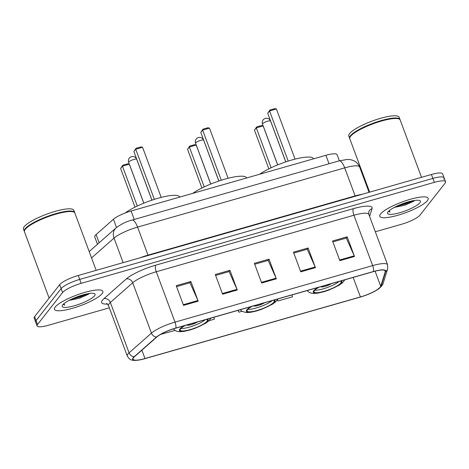 <?xml version="1.0" encoding="UTF-8"?>
<svg xmlns="http://www.w3.org/2000/svg" width="469" height="469" viewBox="0 0 469 469"><rect width="100%" height="100%" fill="white"/><g stroke="black" fill="none" stroke-linecap="round" stroke-linejoin="round"><path stroke-width="0.7" d="M97.476 244.267L94.738 236.904A16.134 3.518 -20.4 0 1 96.104 234.541L113.439 219.258A16.134 3.518 -20.4 0 1 131.109 211.003L325.891 155.303A16.134 3.518 -20.4 0 1 337.094 154.67L339.374 160.791M74.29 297.95A21.51 4.69 159.6 0 0 80.387 295.681M399.617 204.918A21.51 4.69 159.6 0 0 405.714 202.649M443.621 179.222A16.134 3.518 159.6 0 0 444.084 177.792L442.625 173.858A16.134 3.518 159.6 0 0 431.421 174.486L78.247 275.479A16.134 3.518 159.6 0 0 59.674 284.66L34.612 316.616A16.134 3.518 159.6 0 0 34.149 318.052L35.609 321.986A16.134 3.518 159.6 0 1 36.072 320.556A16.134 3.518 159.6 0 0 35.609 321.986L37.074 325.92A16.134 3.518 159.6 0 0 48.278 325.293L109.353 307.828M444.084 177.792A16.134 3.518 159.6 0 0 432.881 178.419L79.707 279.413A16.134 3.518 159.6 0 0 61.14 288.599L36.072 320.556L61.14 288.599A16.134 3.518 159.6 0 1 79.707 279.413L432.881 178.419A16.134 3.518 159.6 0 1 444.084 177.792L445.55 181.726A16.134 3.518 159.6 0 0 434.347 182.353L81.172 283.346A16.134 3.518 159.6 0 0 62.6 292.533L37.538 324.489A16.134 3.518 159.6 0 0 37.074 325.92M427.423 200.603A25.807 5.628 159.6 0 0 428.168 198.311A25.807 5.628 159.6 0 0 406.16 200.574A25.807 5.628 159.6 0 0 380.529 214.011A25.807 5.628 159.6 0 0 379.784 216.303A25.807 5.628 159.6 0 0 401.792 214.04A25.807 5.628 159.6 0 0 427.423 200.603A25.807 5.628 159.6 0 0 428.168 198.311A25.807 5.628 159.6 0 0 406.16 200.574A25.807 5.628 159.6 0 0 380.529 214.011A25.807 5.628 159.6 0 0 379.784 216.303A25.807 5.628 159.6 0 0 401.792 214.04A25.807 5.628 159.6 0 0 427.423 200.603M102.095 293.635A25.807 5.628 159.6 0 0 102.834 291.343A25.807 5.628 159.6 0 0 80.832 293.606A25.807 5.628 159.6 0 0 55.201 307.043A25.807 5.628 159.6 0 0 54.457 309.335A25.807 5.628 159.6 0 0 76.465 307.072A25.807 5.628 159.6 0 0 102.095 293.635A25.807 5.628 159.6 0 0 102.834 291.343A25.807 5.628 159.6 0 0 80.832 293.606A25.807 5.628 159.6 0 0 55.201 307.043A25.807 5.628 159.6 0 0 54.457 309.335A25.807 5.628 159.6 0 0 76.465 307.072A25.807 5.628 159.6 0 0 102.095 293.635M380.236 287.145A17.206 3.752 -20.4 0 1 360.426 296.941L145.003 358.545A17.206 3.752 -20.4 0 1 133.055 359.213A17.206 3.752 -20.4 0 1 134.509 356.692L156.875 336.976A17.206 3.752 -20.4 0 1 175.717 328.171L373.359 271.651A17.206 3.752 -20.4 0 1 385.313 270.982A17.206 3.752 -20.4 0 1 385.307 271.651L380.722 286.289A17.206 3.752 -20.4 0 1 380.236 287.145M380.623 287.034A17.634 3.846 159.6 0 0 381.127 286.154L385.706 271.522A17.634 3.846 159.6 0 0 373.465 271.522L175.822 328.036A17.634 3.846 159.6 0 0 156.505 337.059L134.146 356.78A17.634 3.846 159.6 0 0 139.586 359.928A17.634 3.846 159.6 0 0 144.898 358.674L360.321 297.07A17.634 3.846 159.6 0 0 376.249 290.428A17.634 3.846 159.6 0 0 380.623 287.034M412.063 200.92A21.51 4.69 -20.4 0 1 404.518 204.261M86.73 293.952A21.51 4.69 -20.4 0 1 79.185 297.293M375.317 231.768L401.452 224.299A16.134 3.518 159.6 0 0 420.019 215.113L445.087 183.156A16.134 3.518 159.6 0 0 445.55 181.726M183.531 305.366L176.215 285.697L190.871 281.506L198.188 301.18L183.531 305.366M300.77 271.844L293.453 252.17L308.11 247.978L315.426 267.652L300.77 271.844M339.849 260.67L332.533 240.996L347.189 236.804L354.505 256.479L339.849 260.67M222.611 294.192L215.294 274.517L229.951 270.332L237.267 290L222.611 294.192M261.69 283.018L254.374 263.344L269.03 259.152L276.347 278.826L261.69 283.018M160.615 334.397L174.99 330.434M277.449 299.791L277.9 301.004L292.55 296.813L291.976 294.925M209.016 320.702L214.397 319.16L213.817 317.279M238.129 310.326L238.821 312.178L241.91 311.293M269.03 259.152L268.016 260.447M254.708 264.252L268.168 260.401L276.077 278.164A4.303 1.407 74 0 1 276.347 278.826M229.951 270.332L228.936 271.621M215.629 275.426L229.089 271.574L236.997 289.338A4.303 1.407 74 0 1 237.267 290M347.189 236.804L346.175 238.094M332.867 241.898L346.321 238.053L354.23 255.816A4.303 1.407 74 0 1 354.505 256.479M308.11 247.978L307.095 249.268M293.787 253.072L307.242 249.227L315.156 266.99A4.303 1.407 74 0 1 315.426 267.652M190.871 281.506L189.857 282.795M176.555 286.6L190.009 282.754L197.918 300.518A4.303 1.407 74 0 1 198.188 301.18M238.821 312.178L238.24 310.29M277.9 301.004L277.501 299.709M421.508 177.317L400.186 119.982A26.885 5.863 159.6 0 0 399.09 118.991A26.885 5.863 159.6 0 0 374.414 123.318A26.885 5.863 159.6 0 0 350.56 136.338A26.885 5.863 159.6 0 0 349.968 137.259A26.885 5.863 159.6 0 0 349.786 138.724L369.654 192.149M399.09 118.991L398.756 118.845A26.616 5.804 159.6 0 0 374.326 123.13A26.616 5.804 159.6 0 0 350.712 136.022A26.616 5.804 159.6 0 0 350.126 136.93L349.968 137.259M400.069 119.742A26.885 5.863 159.6 0 0 399.998 119.489A26.885 5.863 159.6 0 0 377.076 121.846A26.885 5.863 159.6 0 0 350.378 135.846A26.885 5.863 159.6 0 0 349.604 138.232A26.885 5.863 159.6 0 0 349.722 138.466M399.998 119.489L399.178 117.273A26.885 5.863 159.6 0 0 376.255 119.636A26.885 5.863 159.6 0 0 349.557 133.63A26.885 5.863 159.6 0 0 348.784 136.016L349.604 138.232M419.907 202.755A17.535 3.822 159.6 0 0 419.696 200.55A17.535 3.822 159.6 0 0 403.604 203.37A17.535 3.822 159.6 0 0 388.051 211.859A17.535 3.822 159.6 0 0 387.664 212.463A17.535 3.822 159.6 0 0 400.655 212.457A17.535 3.822 159.6 0 0 419.907 202.755M388.549 211.302L390.067 212.105L389.2 210.704M394.359 207.392L404.97 205.176L414.145 201.037M390.067 212.105L388.596 211.255M409.554 201.518L400.397 204.595M413.47 200.644L405.744 203.851L396.528 206.301M319.172 287.151A14.516 3.166 159.6 0 0 314.435 290.592A14.516 3.166 159.6 0 0 314.013 291.882A14.516 3.166 159.6 0 0 326.395 290.604A14.516 3.166 159.6 0 0 340.811 283.047A14.516 3.166 159.6 0 0 341.233 281.758A14.516 3.166 159.6 0 0 340.295 281.107M313.579 158.821L313.573 158.798A31.452 6.859 159.6 0 0 291.677 160.04A31.452 6.859 159.6 0 0 259.674 174.239M314.781 290.194A14.516 3.166 159.6 0 0 327.145 287.573A14.516 3.166 159.6 0 0 339.04 281.47M271.135 167.761L256.297 127.867L254.468 130.194L256.649 126.935L256.297 127.867L263.132 125.909L277.642 164.912M254.468 130.194L268.854 168.869M256.649 126.935L261.532 125.54L263.132 125.909M288.206 161.09L269.558 110.954L267.729 113.287L269.91 110.022L269.558 110.954L276.399 108.996L295.042 159.132M267.729 113.287L285.803 161.875M269.91 110.022L274.793 108.626L276.399 108.996M320.72 286.706A6.455 1.407 159.6 0 0 325.14 286.36A6.455 1.407 159.6 0 0 331.419 283.645M96.18 270.349L74.852 213.014A26.885 5.863 159.6 0 0 73.756 212.017A26.885 5.863 159.6 0 0 49.081 216.35A26.885 5.863 159.6 0 0 25.232 229.364A26.885 5.863 159.6 0 0 24.634 230.291A26.885 5.863 159.6 0 0 24.458 231.756L49.134 298.102M73.756 212.017L73.428 211.877A26.616 5.804 159.6 0 0 48.999 216.162A26.616 5.804 159.6 0 0 25.385 229.054A26.616 5.804 159.6 0 0 24.793 229.962L24.634 230.291M74.735 212.774A26.885 5.863 159.6 0 0 74.671 212.521A26.885 5.863 159.6 0 0 51.748 214.878A26.885 5.863 159.6 0 0 25.045 228.878A26.885 5.863 159.6 0 0 24.271 231.264A26.885 5.863 159.6 0 0 24.388 231.498M74.671 212.521L73.85 210.305A26.885 5.863 159.6 0 0 50.922 212.668A26.885 5.863 159.6 0 0 24.224 226.662A26.885 5.863 159.6 0 0 23.45 229.048L24.271 231.264M94.574 295.787A17.535 3.822 159.6 0 0 94.363 293.582A17.535 3.822 159.6 0 0 78.27 296.402A17.535 3.822 159.6 0 0 62.717 304.891A17.535 3.822 159.6 0 0 62.33 305.495A17.535 3.822 159.6 0 0 75.327 305.489A17.535 3.822 159.6 0 0 94.574 295.787M63.221 304.334L64.74 305.137L63.866 303.736M69.025 300.418L79.642 298.208L88.811 294.069M64.74 305.137L63.268 304.287M84.221 294.55L75.069 297.627M88.137 293.67L80.41 296.877L71.2 299.333M252.246 306.286A14.516 3.166 159.6 0 0 247.509 309.728A14.516 3.166 159.6 0 0 247.093 311.017A14.516 3.166 159.6 0 0 259.474 309.745A14.516 3.166 159.6 0 0 273.89 302.188A14.516 3.166 159.6 0 0 274.306 300.899A14.516 3.166 159.6 0 0 273.374 300.248M246.659 177.962L246.647 177.939A31.452 6.859 159.6 0 0 224.751 179.181A31.452 6.859 159.6 0 0 192.747 193.375M247.861 309.335A14.516 3.166 159.6 0 0 260.225 306.708A14.516 3.166 159.6 0 0 272.114 300.606M204.208 186.902L189.37 147.002L187.547 149.33L189.722 146.07L189.37 147.002L196.212 145.044L210.716 184.047M187.547 149.33L201.928 188.01M189.722 146.07L194.606 144.675L196.212 145.044M221.28 180.225L202.637 130.089L200.808 132.422L202.989 129.163L202.637 130.089L209.473 128.137L228.122 178.267M200.808 132.422L218.882 181.011M202.989 129.163L207.873 127.761L209.473 128.137M253.793 305.847A6.455 1.407 159.6 0 0 258.22 305.495A6.455 1.407 159.6 0 0 264.493 302.786M185.325 325.422A14.516 3.166 159.6 0 0 180.588 328.869A14.516 3.166 159.6 0 0 180.172 330.153A14.516 3.166 159.6 0 0 192.548 328.88A14.516 3.166 159.6 0 0 206.97 321.324A14.516 3.166 159.6 0 0 207.386 320.034A14.516 3.166 159.6 0 0 206.454 319.383M179.738 197.097L179.727 197.074A31.452 6.859 159.6 0 0 157.232 198.487A31.452 6.859 159.6 0 0 125.147 213.008M180.934 328.47A14.516 3.166 159.6 0 0 193.304 325.849A14.516 3.166 159.6 0 0 205.193 319.741M137.288 206.038L122.45 166.137L120.621 168.471L122.802 165.211L122.45 166.137L129.292 164.185L143.795 203.188M120.621 168.471L135.008 207.146M122.802 165.211L127.685 163.81L129.292 164.185M154.36 199.366L135.711 149.23L133.888 151.557L136.063 148.298L135.711 149.23L142.553 147.272L161.195 197.408M133.888 151.557L151.956 200.152M136.063 148.298L140.946 146.903L142.553 147.272M186.873 324.982A6.455 1.407 159.6 0 0 191.299 324.63A6.455 1.407 159.6 0 0 197.572 321.922M329.033 163.745L325.891 155.303M134.251 219.451L131.109 211.003M116.505 227.494L113.439 219.258M99.164 242.772L96.104 234.541M431.421 174.486L434.347 182.353M34.612 316.616L37.538 324.489M59.674 284.66L62.6 292.533M78.247 275.479L81.172 283.346M339.146 160.855A10.752 3.523 74 0 1 344.709 167.867L137.575 227.102A21.51 4.69 159.6 0 0 114.02 238.105A10.752 9.128 -131.4 0 1 116.072 227.864C121.342 223.965 126.653 221.374 132.006 220.09L339.146 160.855L347.382 159.431L350.361 159.63L353.397 160.509C356.37 161.823 358.451 163.998 359.647 167.028A21.51 4.69 159.6 0 0 344.709 167.867L355.139 195.901A21.51 4.69 -20.4 0 1 362.244 194.266M91.555 257.915L114.02 238.105L123.142 262.64M132.006 220.09A10.752 3.523 74 0 1 137.575 227.102L147.999 255.136L355.139 195.901A2.691 0.879 -106 0 0 355.279 196.259M140.09 257.792A21.51 4.69 -20.4 0 1 147.999 255.136A2.691 0.879 -106 0 0 148.145 255.494M360.426 296.941L353.169 277.425M107.454 304.041A26.885 5.863 -20.4 0 1 102.441 300.195A26.885 5.863 -20.4 0 1 103.942 298.647L126.308 278.926A26.885 5.863 -20.4 0 1 155.755 265.173L353.397 208.652A26.885 5.863 -20.4 0 1 372.058 208.652L369.619 216.438M134.146 356.78A5.376 4.561 -131.4 0 1 129.086 352.84L110.356 302.476A21.51 4.69 159.6 0 0 109.154 303.719A21.51 4.69 159.6 0 0 108.532 305.63C107.477 304.006 106.832 303.296 106.592 303.507M376.249 290.428L381.731 286.02L383.091 283.505A5.376 5.177 -162.6 0 1 381.127 286.154M175.822 328.036A5.376 1.759 -106 0 0 175.007 322.121L372.65 265.601A5.376 1.759 74 0 1 373.465 271.522M156.505 337.059A5.376 4.561 -131.4 0 1 151.452 333.125A21.51 4.69 -20.4 0 1 175.007 322.121L156.277 271.756A21.51 4.69 159.6 0 0 132.721 282.76L110.356 302.476A5.376 4.561 48.6 0 0 103.942 298.647M383.091 283.505L387.67 268.872A5.376 5.177 -162.6 0 1 385.706 271.522M353.397 208.652A5.376 1.759 74 0 0 353.919 215.236L372.65 265.601A21.51 4.69 -20.4 0 1 387.587 264.762L368.857 214.397A21.51 4.69 159.6 0 0 353.919 215.236L156.277 271.756A5.376 1.759 74 0 1 155.755 265.173M139.586 359.928C135.365 360.497 132.838 360.532 132.006 360.045C130.441 360.004 128.858 358.65 127.263 355.989A21.51 4.69 -20.4 0 1 129.086 352.84L151.452 333.125L132.721 282.76A5.376 4.561 48.6 0 0 126.308 278.926M372.058 208.652A5.376 5.177 17.4 0 0 368.751 211.965L368.857 214.397M145.003 358.545L141.896 350.185M380.722 286.289L375.106 271.182M385.307 271.651L384.867 270.478M261.444 282.35L276.077 278.164M300.518 271.176L315.156 266.99M339.597 260.002L354.23 255.816M222.365 293.524L236.997 289.338M183.285 304.698L197.918 300.518M397.829 206.043A21.51 4.69 159.6 0 0 409.713 201.477M318.269 287.409A15.325 3.342 159.6 0 0 313.702 290.803A15.325 3.342 159.6 0 0 323.903 291.566A15.325 3.342 159.6 0 0 341.543 282.836A15.325 3.342 159.6 0 0 341.198 280.849M262.622 123.664A4.303 0.938 -20.4 0 1 267.576 121.219A4.303 0.938 -20.4 0 1 270.56 121.049A4.303 4.303 0 0 0 265.348 118.411A4.303 4.303 0 0 0 262.499 124.045A4.303 0.938 -20.4 0 1 262.622 123.664M72.502 299.075A21.51 4.69 159.6 0 0 84.379 294.509M251.343 306.544A15.325 3.342 159.6 0 0 246.776 309.939A15.325 3.342 159.6 0 0 256.977 310.701A15.325 3.342 159.6 0 0 274.623 301.977A15.325 3.342 159.6 0 0 274.277 299.99M195.702 142.805A4.303 0.938 -20.4 0 1 200.65 140.354A4.303 0.938 -20.4 0 1 203.64 140.184A4.303 4.303 0 0 0 198.422 137.546A4.303 4.303 0 0 0 195.579 143.186A4.303 0.938 -20.4 0 1 195.702 142.805M184.423 325.679A15.325 3.342 159.6 0 0 179.856 329.074A15.325 3.342 159.6 0 0 190.056 329.836A15.325 3.342 159.6 0 0 207.697 321.113A15.325 3.342 159.6 0 0 207.351 319.125M128.776 161.94A4.303 0.938 -20.4 0 1 133.729 159.489A4.303 0.938 -20.4 0 1 136.719 159.325A4.303 4.303 0 0 0 131.502 156.687A4.303 4.303 0 0 0 128.653 162.321A4.303 0.938 -20.4 0 1 128.776 161.94M359.647 167.028L369.056 192.319M89.192 251.572L116.072 227.864M387.67 268.872L387.587 264.762M127.263 355.989L108.532 305.63M307.172 290.581L309.007 292.269L311.14 293.154L313.392 293.459L317.812 293.131L323.704 291.771L328.798 290.088L339.157 285.193L342.651 282.625L344.862 279.805M277.689 164.895L262.499 124.045M285.75 161.893L270.56 121.049M240.251 309.716L242.086 311.41L246.471 312.594L250.892 312.266L256.778 310.912L261.872 309.223L272.237 304.328L275.725 301.76L277.941 298.941M210.769 184.03L195.579 143.186M218.83 181.028L203.64 140.184M173.36 328.892L175.166 330.545L177.3 331.431L179.545 331.735L183.965 331.401L189.857 330.047L194.952 328.364L205.316 323.463L208.805 320.902L211.015 318.076M143.842 203.165L128.653 162.321M151.909 200.169L136.719 159.325"/></g></svg>
